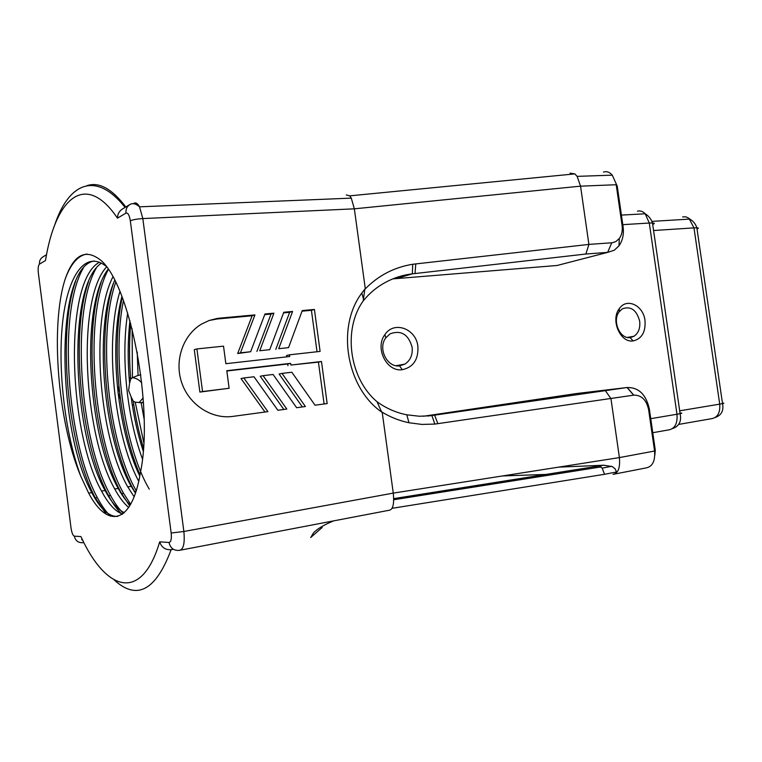 <?xml version="1.0" encoding="UTF-8"?>
<svg xmlns="http://www.w3.org/2000/svg" width="762" height="762" viewBox="0 0 762 762"><rect width="100%" height="100%" fill="white"/><g stroke="black" fill="none" stroke-linecap="round" stroke-linejoin="round"><path stroke-width="1.14" d="M143.475 402.746L141.141 402.688L144.142 419.252M127.683 313.077C120.72 357.226 127.102 417.776 142.437 458.934M143.208 451.104C137.779 434.531 133.75 416.433 131.121 396.821L128.597 390.449L129.597 383.2C127.587 361.159 127.711 340.347 129.959 320.745M119.91 291.608C104.299 342.148 114.329 435.997 138.722 481.279M139.798 476.079C117.729 430.987 108.718 346.224 121.901 296.504M112.843 276.987C89.697 322.021 99.346 437.759 127.768 486.889L134.122 496.786M135.436 493.176L131.226 486.337C103.518 438.617 93.402 327.736 114.662 280.387M106.499 266.986C76.238 300.152 83.639 434.569 114.729 488.975C119.205 497.224 123.863 503.377 128.702 507.454M130.226 505.025C126.073 500.996 122.082 495.462 118.224 488.423C87.859 435.445 79.772 306.143 108.099 269.262M117.596 516.417C108.852 516.769 100.251 508.845 91.792 492.643C56.988 430.225 54.207 267.414 94.24 260.985M65.237 278.882C73.771 254.451 85.639 248.269 100.851 260.337C129.911 284.464 154.048 407.384 140.465 472.288C132.055 524.542 107.537 529.076 88.668 493.138L80.791 476.26C57.712 422.005 50.044 325.212 65.237 278.892C70.818 263.738 78.095 255.451 87.059 254.022M105.785 266.033C84.22 249.326 66.723 277.959 62.284 325.622C57.779 373.39 65.608 435.502 80.791 476.26M143.456 447.961C139.055 433.368 135.636 417.767 133.217 401.155L135.217 402.165L141.141 402.688M143.78 442.579L135.217 402.165M140.037 474.774C119.329 427.882 110.919 348.32 122.263 297.428M149.266 489.147C124.244 447.018 111.69 357.559 123.454 300.571M135.474 493.062L134.588 491.528C106.861 443.96 95.24 337.004 113.576 283.035M136.217 490.738C108.499 442.836 97.088 335.918 115.672 282.359M129.702 505.901L121.653 493.643C94.097 445.218 82.553 336.147 101.07 282.445M130.645 504.282L123.577 493.328C93.193 440.636 83.115 316.116 108.299 269.548M122.139 514.35C117.453 510.035 112.938 503.834 108.585 495.757C81.182 446.475 69.713 334.975 88.468 281.711M123.454 513.378C118.986 509.083 114.671 503.111 110.528 495.452C80.02 441.331 70.228 312.449 96.374 267.881M639.68 321.24C640.394 328.108 638.489 333.118 633.974 336.29L630.117 337.585C619.868 339.223 611.972 320.773 619.144 311.81L622.306 308.839C630.85 305.829 636.641 309.963 639.68 321.24M645.004 320.469C643.357 305.314 626.697 297.428 619.316 308.62C610.314 319.859 620.239 343.033 633.06 340.938C641.804 338.871 645.785 332.051 645.004 320.469M562.042 264.204L557.127 265.481L392.773 278.892M423.415 416.252L576.205 393.583M417.89 346.424C416.176 328.708 394.04 320.459 384.924 334.585C374.561 347.863 386.62 372.132 402.231 369.713C413.347 367.255 418.557 359.493 417.89 346.424M412.137 347.272C412.842 354.749 410.461 360.35 404.974 364.084L399.602 365.855C387.134 367.751 377.552 348.444 385.801 337.842L390.087 333.823C401.098 329.851 408.442 334.337 412.137 347.272M682.638 216.903L685.838 216.818L688.924 218.275L693.982 227.876L696.849 227.8C698.744 227.886 698.802 228.267 697.011 228.933M722.462 403.193C724.348 403.098 724.367 403.241 722.528 403.631L719.719 404.136C720.319 412.49 717.756 417.319 712.032 418.605L678.666 424.415M637.442 211.198C640.223 210.455 642.804 211.312 645.204 213.77L649.291 223.037L652.472 222.961C654.863 223.085 654.929 223.571 652.691 224.409M621.421 215.103L645.204 213.77C648.729 215.96 651.148 219.027 652.472 222.961L680.104 413.68L676.98 414.252C677.647 423.31 674.999 428.511 669.036 429.844L652.767 432.711M680.028 413.128C682.39 413.004 682.419 413.185 680.104 413.68C681.695 421.3 679.171 426.263 672.532 428.568M654.806 455.371L655.282 450.171L649.376 409.175C646.195 394.63 638.813 387.401 627.212 387.506L430.12 415.785L419.367 416.243L406.803 414.814C395.945 412.652 386.01 408.28 376.99 401.688C349.272 378.495 342.633 329.451 363.207 300.923C369.322 293.313 376.647 287.169 385.172 282.521C393.706 277.873 402.755 274.987 412.309 273.853L585.892 254.022L588.893 244.412L580.549 186.157L616.21 184.737L622.097 225.6C622.745 230.657 621.821 234.953 619.316 238.477L615.925 241.525L612.372 242.735L588.893 244.412L412.747 264.262C394.002 267.3 378.019 275.673 364.808 289.379L363.207 300.923M585.892 254.022L607.647 252.374L614.229 250.25L618.954 245.878C622.668 240.611 624.049 234.22 623.087 226.695L617.249 186.195L612.286 175.155C609.61 172.098 606.666 171.059 603.456 172.06M219.808 318.135L254.946 314.906L252.136 315.773L237.687 353.53L250.641 351.73L264.966 313.992L273.929 313.172L259.747 350.749L269.748 349.663L283.778 312.268L292.579 311.458L278.702 348.701L288.541 347.634L302.266 310.563L314.42 309.448L320.107 351.406L289.503 354.816L289.731 356.521L225.857 363.693L223.523 346.158L196.91 348.929L202.54 391.544L199.882 392.078L229.124 388.268L226.79 370.713L290.646 363.341L290.884 365.046L321.469 361.493L327.165 403.565L315.049 405.213L291.846 372.237L282.016 373.409L305.4 406.527L296.628 407.718L273.082 374.475L263.08 375.676L286.807 409.051L277.882 410.27L253.984 376.761L243.811 377.971L267.891 411.632L232.858 416.395C211.712 419.405 189.176 404.889 181.718 382.705C174.117 360.578 183.07 334.87 201.72 323.993L209.169 320.488L217.094 318.468L219.808 318.135L217.103 318.992L252.136 315.773M137.227 352.034L138.065 375.428L140.818 374.856M138.065 375.428L132.436 377.685L132.112 328.803M141.78 382.924C139.36 379.886 136.246 378.142 132.455 377.676L130.721 379.076C129.14 359.721 129.14 341.205 130.731 323.536M376.99 401.688L381.562 411.813C390.077 417.062 399.212 420.71 408.975 422.748L421.881 424.424L434.845 424.082L633.746 395.145C641.509 395.04 646.462 399.888 648.614 409.67L654.568 451.028C655.32 461.067 652.462 466.706 645.995 467.944L613.058 474.355C618.182 473.392 620.297 467.801 619.392 457.591L610.962 398.659L605.447 390.754M118.882 386.096L118.072 392.887L120.358 398.936M132.302 404.974L133.769 404.803M139.036 402.631L143.151 397.935M130.597 377.619L129.14 377.762M130.721 379.076L129.597 383.2M131.121 396.821L133.217 401.155M570.024 173.145L574.834 173.888L577.129 176.365L580.549 186.157L354.349 208.826L365.274 288.598L361.788 293.103C336.023 327.069 346.453 388.22 382.229 412.452L381.562 411.823M333.68 520.865C324.45 524.608 317.773 528.542 313.658 532.667L310.705 537.543M114.262 579.977C136.817 600.742 155.772 590.645 171.136 549.688L173.345 549.269M393.706 498.624L603.847 465.23L612.267 466.582L615.029 468.716L616.553 471.973L604.523 474.307L602.19 468.116L611.696 466.306M546.783 474.402L502.529 475.945M599.161 466.115L602.19 468.116M392.087 508.311L604.523 474.307M83.544 541.944L80.905 536.581L74.343 536.143C72.895 535.572 71.79 532.886 71.037 528.095L38.367 273.129C37.89 268.348 38.252 265.338 39.472 264.109L45.472 260.575L46.425 255.337M129.816 204.568L122.425 209.017C119.167 211.15 117.51 214.189 117.462 218.142L125.978 213.122C127.93 212.588 129.378 215.141 130.331 220.809L171.164 533.019C171.726 538.877 171.012 542.03 169.021 542.468L159.687 541.849C141.465 603.066 105.994 591.15 80.905 536.581M171.136 549.688C165.383 550.059 161.563 547.44 159.687 541.849M106.337 514.302L95.355 497.9C68.142 447.713 56.75 333.851 75.686 281.016M110.519 516.179C105.966 511.826 101.565 505.625 97.326 497.586C67.218 442.827 57.388 312.477 83.21 268.214M99.46 262.242C63.37 281.121 68.275 432.064 101.546 491.08C108.318 503.844 115.319 511.512 122.549 514.074M124.263 512.683C117.643 509.464 111.252 502.072 105.08 490.509C72.371 432.721 66.77 286.093 101.375 263.138M346.253 194.929L349.739 195.853L351.292 198.13L354.349 208.826L142.827 218.58L139.532 206.826C137.703 203.464 135.855 202.292 133.998 203.302L133.36 203.683M382.229 412.452L393.268 493.109C394.325 503.777 393.03 509.483 389.363 510.226L180.699 550.107M364.798 289.37L365.274 288.598M196.91 348.929L194.281 349.663L199.882 392.078M289.503 354.816L286.569 355.492L286.75 356.854M314.42 309.448L311.42 310.315L317.03 351.749M302.038 311.172L311.42 310.315M288.541 347.634L278.702 348.701M292.579 311.458L289.646 312.315L275.796 349.406M283.54 312.877L289.646 312.315M269.748 349.663L259.747 350.749M273.929 313.172L271.053 314.03L256.908 351.444M264.728 314.611L271.053 314.03M254.946 314.906L240.459 352.835L250.641 351.73M240.459 352.835L237.687 353.53M243.811 377.971L241.021 378.562L264.986 412.023M263.08 375.676L260.223 376.257L283.845 409.461M282.016 373.409L279.102 373.999L302.381 406.937M321.469 361.493L318.43 362.121L324.098 403.984M290.884 365.046L318.43 362.121M290.646 363.341L287.712 363.979L287.941 365.674M226.828 371.008L287.712 363.979M202.54 391.544L229.124 388.268M209.255 320.459L217.103 318.992M622.792 224.657L649.291 223.037L676.98 414.252L650.748 418.671M653.567 230.524L693.982 227.876L719.719 404.136L679.694 410.813M611.743 242.792L607.647 252.374L557.127 265.481M575.348 393.678L627.05 387.525L633.641 395.164M655.282 450.171L654.568 451.028L619.392 457.591L393.268 493.109L183.861 531.485L171.164 533.019M603.847 465.23L558.556 467.144M125.825 206.978C111.919 188.7 98.955 181.604 86.935 185.68M623.087 226.695L622.097 225.6M412.747 264.262L412.309 273.853L397.126 278.359M434.845 424.082L431.892 415.547L427.72 416.023M649.376 409.175L648.614 409.67M83.239 542.668C78.41 543.049 75.448 540.877 74.343 536.143M38.443 273.672L38.367 273.129M46.549 254.698L43.005 256.832C40.376 258.508 39.195 260.937 39.472 264.109M45.472 260.575C55.445 198.263 85.287 170.583 117.462 218.142M130.331 220.809C132.807 219.694 136.97 218.951 142.827 218.58L183.861 531.485C184.966 543.249 183.49 549.535 179.441 550.345C173.822 550.831 170.355 548.202 169.021 542.468M351.292 198.13L139.532 206.826C135.95 203.683 132.788 202.892 130.035 204.435C126.987 206.397 125.635 209.293 125.978 213.122M415.776 263.862L415.033 273.548M434.616 415.166L437.883 423.691M127.768 486.889L131.226 486.337M114.729 488.975L118.224 488.413M88.668 493.138L91.792 492.643M134.588 491.538L136.046 491.299M121.653 493.633L123.577 493.319M108.585 495.757L110.528 495.443M630.117 337.585L633.06 340.938M619.144 311.81L619.316 308.62M633.974 336.29L627.326 337.414M399.602 365.855L402.231 369.713M385.801 337.842L384.924 334.585M404.974 364.084L396.097 365.703M715.299 417.452C721.481 415.223 723.89 410.613 722.528 403.631L696.849 227.8C695.63 224.009 693.296 221.104 689.858 219.075L651.881 221.38M140.865 402.688L143.446 402.165M129.169 378.181L130.616 377.819M577.129 176.365L612.286 175.155M619.316 238.477L618.954 245.878M633.746 395.145L627.212 387.506M82.363 539.601L81.677 539.725M310.782 537.439L322.183 527.466M393.706 499.758L601.075 466.906M125.092 207.416C95.364 169.955 68.009 183.48 54.302 226.238M95.355 497.9L97.326 497.586M101.546 491.08L105.08 490.518M349.739 195.853L574.834 173.888M408.975 422.748L406.803 414.814M363.474 298.866L361.788 293.103"/></g></svg>
